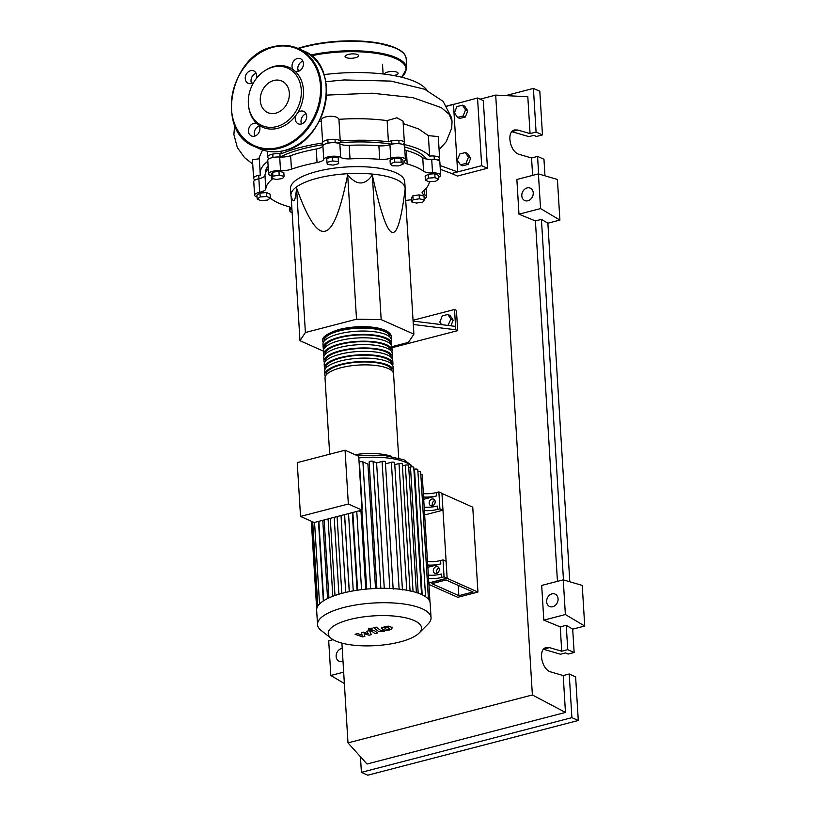 <?xml version="1.0" encoding="UTF-8"?>
<svg xmlns="http://www.w3.org/2000/svg" width="816" height="816" viewBox="0 0 816 816"><rect width="100%" height="100%" fill="white"/><g stroke="black" fill="none" stroke-linecap="round" stroke-linejoin="round"><path stroke-width="1.22" d="M458.847 595.67L431.899 583.664L446.066 579.982L473.015 591.988L458.847 595.67L458.225 585.398M428.818 583.114L447.148 578.35L477.941 592.059L457.766 597.312L428.9 584.45M477.941 592.059L472.75 507.154L441.956 493.435L447.148 578.35M426.268 158.987A81.294 25.949 176.5 0 0 414.936 150.521A81.294 25.949 176.5 0 0 404.634 146.941M391.67 144.208A81.294 25.949 176.5 0 0 337.192 142.994M324.044 144.565A81.294 25.949 176.5 0 0 280.112 157.029L279.908 153.663M268.117 165.974A81.294 25.949 176.5 0 0 265.445 173.196M405.073 189.975L405.124 189.506A57.222 18.268 176.5 0 0 405.154 188.476A57.222 18.268 176.5 0 0 396.148 179.469A57.222 18.268 176.5 0 0 331.459 175.379A57.222 18.268 176.5 0 0 290.924 195.463A57.222 18.268 176.5 0 0 291.077 196.483L291.19 196.942M290.924 195.463L290.506 188.7A57.222 18.268 -3.5 0 1 331.041 168.606A57.222 18.268 -3.5 0 1 395.74 172.696A57.222 18.268 -3.5 0 1 404.736 181.713L405.154 188.476M391.741 232.162C396.749 234.794 401.197 220.626 405.052 189.659L413.896 334.172L381.174 319.597L356.51 319.219L347.667 174.706C356.551 185.589 364.772 185.711 372.331 175.083C380.307 211.324 386.774 230.347 391.741 232.162M441.558 324.646L439.824 322.034L442.272 315.904L447.831 314.456L450.942 319.148L447.892 325.441M450.942 319.148L453.176 320.147L450.065 315.455L447.831 314.456M449.218 325.604L448.494 325.288M453.176 320.147L450.911 325.819M413.294 324.462L455.756 329.786L455.552 326.4L454.512 309.488L413.039 320.26M455.756 329.786L457.684 330.643L456.44 310.345L454.512 309.488M457.684 330.643L391.966 347.718M455.552 326.4L413.09 321.076M381.174 319.597L372.331 175.083M356.51 319.219L305.388 332.51L299.982 340.7L323.381 351.125M299.982 340.7L291.139 196.187C293.607 204.214 295.402 201.481 296.555 187.996C307.846 219.188 317.383 233.57 325.156 231.142C332.979 229.52 340.486 210.712 347.667 174.706M391.894 346.678L408.479 342.363L413.896 334.172M305.388 332.51L296.555 187.996M401.166 162.19L403.165 164.098L398.718 165.903L392.272 165.801L390.272 163.904L394.72 162.098L401.166 162.19L400.921 158.273L402.92 160.171L403.165 164.098M394.72 162.098L394.485 158.171L390.038 159.977L390.272 163.904M394.485 158.171L400.921 158.273M332.54 160.925L338.405 161.578L338.701 163.669L333.152 165.107L327.287 164.465L326.992 162.364L332.54 160.925L332.306 156.998L338.161 157.651L338.405 161.578M338.161 157.651L338.701 163.669M332.306 156.998L326.747 158.447L326.992 162.364M272.901 176.174L279.184 175.195L284.06 176.348L282.642 178.49L276.359 179.469L271.483 178.316L272.901 176.174L272.656 172.247L278.95 171.268L279.184 175.195M278.95 171.268L283.815 172.421L284.06 176.348M272.656 172.247L271.249 174.389L271.483 178.316M257.173 199.012L260.202 196.972L266.791 196.513L270.351 198.094L267.311 200.144L260.722 200.603L257.173 199.012L256.928 195.095L259.957 193.045L260.202 196.972M259.957 193.045L266.546 192.586L266.791 196.513M266.546 192.586L270.106 194.177L270.351 198.094M422.831 202.082L416.548 203.062L411.672 201.909L413.09 199.767L419.373 198.788L424.249 199.94L422.831 202.082M413.09 199.767L412.845 195.84L411.427 197.982L411.672 201.909M412.845 195.84L419.128 194.861L419.373 198.788M419.128 194.861L424.004 196.013L424.249 199.94M438.559 179.245L435.53 181.285L428.941 181.744L425.381 180.163L428.42 178.112L435.01 177.653L438.559 179.245L438.325 175.318L434.765 173.737L435.01 177.653M428.42 178.112L428.176 174.196L425.146 176.236L425.381 180.163M428.176 174.196L434.765 173.737M411.55 199.838A10.73 3.427 176.5 0 0 405.725 200.624M271.33 175.858A10.73 3.427 176.5 0 0 270.677 175.613A8.945 2.856 -3.5 0 1 268.607 173.951A8.945 2.856 -3.5 0 1 280.52 170.554A10.73 3.427 176.5 0 0 291.455 169.218A82.008 26.173 -3.5 0 1 317.047 162.568A10.73 3.427 176.5 0 0 323.717 159.324A8.945 2.856 -3.5 0 1 331.041 156.366A8.945 2.856 -3.5 0 1 340.67 157.427A10.73 3.427 176.5 0 0 350.023 158.865A82.008 26.173 -3.5 0 1 379.705 159.324A10.73 3.427 176.5 0 0 390.762 158.192A8.945 2.856 -3.5 0 1 400.187 157.274A8.945 2.856 -3.5 0 1 405.399 159.528A8.945 2.856 -3.5 0 1 404.889 160.568A10.73 3.427 176.5 0 0 404.267 161.823A10.73 3.427 176.5 0 0 407.184 163.945L406.358 150.419A10.73 3.427 -3.5 0 1 404.807 149.828M407.184 163.945A82.008 26.173 -3.5 0 1 423.565 171.238A10.73 3.427 176.5 0 0 432.541 172.89A8.945 2.856 -3.5 0 1 440.66 175.226A8.945 2.856 -3.5 0 1 438.447 177.296M406.358 150.419A82.008 26.173 -3.5 0 1 422.739 157.712L423.565 171.238M432.541 172.89L431.715 159.355A10.73 3.427 -3.5 0 1 422.739 157.712M350.023 158.865L349.197 145.33A10.73 3.427 -3.5 0 1 339.844 143.891L340.67 157.427M349.197 145.33A82.008 26.173 -3.5 0 1 378.879 145.789L379.705 159.324M390.762 158.192L389.936 144.656A10.73 3.427 -3.5 0 1 378.879 145.789M291.455 169.218L290.629 155.683A10.73 3.427 -3.5 0 1 279.694 157.019L280.52 170.554M290.629 155.683A82.008 26.173 -3.5 0 1 316.22 149.032L317.047 162.568M323.717 159.324L322.891 145.789A10.73 3.427 -3.5 0 1 316.22 149.032M265.792 188.924L264.965 175.399A10.73 3.427 -3.5 0 1 258.856 178.735L259.682 192.26A10.73 3.427 176.5 0 0 265.792 188.924A82.008 26.173 -3.5 0 1 272.299 179.071A10.73 3.427 176.5 0 0 272.768 178.622M264.965 175.399A82.008 26.173 -3.5 0 1 268.28 168.565M292.148 212.609A8.945 2.856 -3.5 0 1 289.843 210.875A8.945 2.856 -3.5 0 1 290.363 209.834A10.73 3.427 176.5 0 0 290.975 208.59A10.73 3.427 176.5 0 0 288.058 206.458A82.008 26.173 -3.5 0 1 271.677 199.165A10.73 3.427 176.5 0 0 269.974 198.349M429.43 181.713A82.008 26.173 -3.5 0 1 422.943 191.342A10.73 3.427 176.5 0 0 422.096 192.8A10.73 3.427 176.5 0 0 424.575 194.789A8.945 2.856 -3.5 0 1 426.646 196.452A8.945 2.856 -3.5 0 1 424.167 198.625M257.04 196.952A8.945 2.856 -3.5 0 1 254.592 195.177L253.766 181.642A8.945 2.856 -3.5 0 1 258.856 178.735M268.607 173.951L267.781 160.426A8.945 2.856 -3.5 0 1 279.694 157.019M322.891 145.789A8.945 2.856 -3.5 0 1 330.205 142.831A8.945 2.856 -3.5 0 1 339.844 143.891M389.936 144.656A8.945 2.856 -3.5 0 1 399.361 143.738A8.945 2.856 -3.5 0 1 404.573 145.993L405.399 159.528M431.715 159.355A8.945 2.856 -3.5 0 1 439.834 161.701L440.66 175.226M254.592 195.177A8.945 2.856 -3.5 0 1 259.682 192.26M323.269 342.557A34.333 10.955 -3.5 0 1 322.748 340.884A34.333 10.955 -3.5 0 1 338.538 330.562A34.333 10.955 -3.5 0 1 373.177 328.226A34.333 10.955 -3.5 0 1 391.292 336.692A34.333 10.955 -3.5 0 1 390.976 338.416M398.698 457.909L393.567 373.912A34.333 10.955 176.5 0 0 375.452 365.435A34.333 10.955 176.5 0 0 340.813 367.771A34.333 10.955 176.5 0 0 325.023 378.104L329.684 454.206M324.197 341.057L324.176 340.802A32.905 10.506 -3.5 0 1 339.313 330.908A32.905 10.506 -3.5 0 1 372.504 328.664A32.905 10.506 -3.5 0 1 389.864 336.784L389.875 337.039M325.339 376.38A34.333 10.955 -3.5 0 1 324.819 374.717A34.333 10.955 -3.5 0 1 340.609 364.395A34.333 10.955 -3.5 0 1 375.248 362.049A34.333 10.955 -3.5 0 1 393.353 370.525A34.333 10.955 -3.5 0 1 393.047 372.239M393.353 370.525L393.149 367.139A34.333 10.955 176.5 0 0 375.044 358.673A34.333 10.955 176.5 0 0 340.405 361.009A34.333 10.955 176.5 0 0 324.615 371.331L324.819 374.717M324.921 369.617A34.333 10.955 -3.5 0 1 324.401 367.955A34.333 10.955 -3.5 0 1 340.19 357.622A34.333 10.955 -3.5 0 1 374.83 355.286A34.333 10.955 -3.5 0 1 392.945 363.763A34.333 10.955 -3.5 0 1 392.639 365.476M392.945 363.763L392.741 360.376A34.333 10.955 176.5 0 0 374.626 351.9A34.333 10.955 176.5 0 0 339.986 354.246A34.333 10.955 176.5 0 0 324.197 364.568L324.401 367.955M324.503 362.855A34.333 10.955 -3.5 0 1 323.993 361.182A34.333 10.955 -3.5 0 1 339.782 350.86A34.333 10.955 -3.5 0 1 374.422 348.524A34.333 10.955 -3.5 0 1 392.527 356.99A34.333 10.955 -3.5 0 1 392.221 358.714M392.527 356.99L392.323 353.614A34.333 10.955 176.5 0 0 374.218 345.137A34.333 10.955 176.5 0 0 339.578 347.473A34.333 10.955 176.5 0 0 323.789 357.806L323.993 361.182M324.095 356.082A34.333 10.955 -3.5 0 1 323.575 354.419A34.333 10.955 -3.5 0 1 339.364 344.097A34.333 10.955 -3.5 0 1 374.003 341.751A34.333 10.955 -3.5 0 1 392.119 350.227A34.333 10.955 -3.5 0 1 391.802 351.941M392.119 350.227L391.904 346.841A34.333 10.955 176.5 0 0 373.799 338.375A34.333 10.955 176.5 0 0 339.16 340.711A34.333 10.955 176.5 0 0 323.371 351.033L323.575 354.419M323.677 349.319A34.333 10.955 -3.5 0 1 323.167 347.657A34.333 10.955 -3.5 0 1 338.956 337.324A34.333 10.955 -3.5 0 1 373.595 334.988A34.333 10.955 -3.5 0 1 391.7 343.465A34.333 10.955 -3.5 0 1 391.394 345.178M391.7 343.465L391.496 340.078A34.333 10.955 176.5 0 0 373.381 331.602A34.333 10.955 176.5 0 0 338.742 333.948A34.333 10.955 176.5 0 0 322.952 344.27L323.167 347.657M324.605 347.82L324.595 347.565A32.905 10.506 -3.5 0 1 339.721 337.671A32.905 10.506 -3.5 0 1 372.922 335.427A32.905 10.506 -3.5 0 1 390.272 343.546L390.293 343.811M325.023 354.593L325.003 354.328A32.905 10.506 -3.5 0 1 340.139 344.434A32.905 10.506 -3.5 0 1 373.33 342.2A32.905 10.506 -3.5 0 1 390.691 350.319L390.701 350.574M325.431 361.355L325.421 361.1A32.905 10.506 -3.5 0 1 340.547 351.206A32.905 10.506 -3.5 0 1 373.748 348.962A32.905 10.506 -3.5 0 1 391.099 357.082L391.119 357.337M325.849 368.118L325.829 367.863A32.905 10.506 -3.5 0 1 340.966 357.969A32.905 10.506 -3.5 0 1 374.156 355.725A32.905 10.506 -3.5 0 1 391.517 363.844L391.527 364.109M326.267 374.891L326.247 374.626A32.905 10.506 -3.5 0 1 341.384 364.732A32.905 10.506 -3.5 0 1 374.575 362.498A32.905 10.506 -3.5 0 1 391.925 370.617L391.945 370.872M436.519 573.434A3.58 2.887 114 0 1 434.857 573.322A3.58 2.887 114 0 1 433.367 569.854A3.58 2.887 114 0 1 436.101 566.671A3.58 2.887 114 0 1 437.764 566.783A3.58 2.887 114 0 1 439.253 570.262A3.58 2.887 114 0 1 436.519 573.434M439.039 568.089A3.58 2.887 -66 0 0 436.672 573.393M432.378 505.777A3.58 2.887 114 0 1 430.715 505.665A3.58 2.887 114 0 1 429.226 502.187A3.58 2.887 114 0 1 431.97 499.015A3.58 2.887 114 0 1 433.633 499.127A3.58 2.887 114 0 1 435.122 502.605A3.58 2.887 114 0 1 432.378 505.777M434.897 500.432A3.58 2.887 -66 0 0 432.531 505.736M400.024 641.937A46.726 14.912 176.5 0 0 419.098 633.073A46.726 14.912 176.5 0 0 403.573 617.386A46.726 14.912 176.5 0 0 349.727 619.538A46.726 14.912 176.5 0 0 331.265 638.438A46.726 14.912 176.5 0 0 400.024 641.937M419.098 633.073L428.104 623.985A56.865 18.146 176.5 0 0 431.042 617.681A56.865 18.146 176.5 0 0 401.054 603.646A56.865 18.146 176.5 0 0 343.679 607.522A56.865 18.146 176.5 0 0 317.526 624.617A56.865 18.146 176.5 0 0 321.218 630.523L331.265 638.438M431.042 617.681L430.165 603.289A56.865 18.146 176.5 0 0 429.981 602.157A56.865 18.146 176.5 0 0 428.38 599.209A56.865 18.146 176.5 0 0 425.411 596.618A56.865 18.146 176.5 0 0 421.219 594.334A56.865 18.146 176.5 0 0 415.864 592.365A56.865 18.146 176.5 0 0 409.295 590.702A56.865 18.146 176.5 0 0 401.36 589.407A56.865 18.146 176.5 0 0 391.7 588.55A56.865 18.146 176.5 0 0 379.297 588.356A56.865 18.146 176.5 0 0 368.72 588.907A56.865 18.146 176.5 0 0 359.234 589.937A56.865 18.146 176.5 0 0 350.635 591.365A56.865 18.146 176.5 0 0 342.802 593.13A56.865 18.146 176.5 0 0 335.723 595.241A56.865 18.146 176.5 0 0 329.419 597.689A56.865 18.146 176.5 0 0 323.993 600.525A56.865 18.146 176.5 0 0 319.668 603.86A56.865 18.146 176.5 0 0 316.945 607.981A56.865 18.146 176.5 0 0 316.649 610.235L317.526 624.617M370.678 588.754L362.916 461.866L367.914 464.09L375.523 588.479M348.34 504.002L300.533 516.426L314.201 522.515L362.008 510.082L358.724 456.297L345.056 450.208L348.34 504.002L362.008 510.082M300.533 516.426L297.238 462.631L345.056 450.208M324.207 520.72L323.054 520.21M352.869 512.927A47.92 15.3 176.5 0 0 352.328 513.009L351.747 512.754M361.978 511.724A47.92 15.3 176.5 0 0 361.019 511.826L358.918 510.887M362.916 461.866A2.142 0.683 176.5 0 0 359.407 462.009L362.284 509.041A2.142 0.683 176.5 0 0 361.957 509.245M361.019 511.826L365.752 589.172M352.328 513.009L357.061 590.254M344.536 514.621L349.248 591.641M428.543 578.534A14.3 4.57 176.5 0 0 441.629 577.432L441.425 574.056A14.3 4.57 -3.5 0 1 428.339 575.158M427.717 565.009A14.3 4.57 176.5 0 0 440.803 563.907L440.599 560.521A14.3 4.57 -3.5 0 1 427.513 561.622M440.599 560.521L443.027 559.888L444.057 576.81L441.629 577.432M440.803 563.907L427.849 567.273M424.381 510.541A14.3 4.57 176.5 0 0 437.468 509.439L437.264 506.053A14.3 4.57 -3.5 0 1 424.177 507.154M423.555 497.005A14.3 4.57 176.5 0 0 436.642 495.904L436.438 492.527A14.3 4.57 -3.5 0 1 423.351 493.629M436.438 492.527L438.865 491.895L439.895 508.807L437.468 509.439M436.642 495.904L423.698 499.27M402.421 465.905L405.328 465.151A2.142 0.683 -3.5 0 1 407.49 465.008A2.142 0.683 -3.5 0 1 408.622 465.538L416.405 592.773M384.275 588.326L376.604 462.907L382.082 461.479A2.142 0.683 -3.5 0 1 384.244 461.336A2.142 0.683 -3.5 0 1 385.376 461.866L393.159 589.111M394.781 464.651L399.004 463.559A2.142 0.683 -3.5 0 1 401.166 463.406A2.142 0.683 -3.5 0 1 402.298 463.937L410.081 591.182M385.499 463.835L391.364 462.305A2.142 0.683 -3.5 0 1 393.526 462.162A2.142 0.683 -3.5 0 1 394.658 462.692L402.441 589.927M408.745 467.497L410.479 467.048A2.142 0.683 176.5 0 1 412.641 466.905A2.142 0.683 176.5 0 1 413.773 467.435L421.546 594.487M425.575 596.731L417.802 469.628A2.142 0.683 176.5 0 0 416.67 469.098A2.142 0.683 176.5 0 0 414.508 469.241L413.896 469.404M429.991 602.177L422.209 474.953A2.142 0.683 176.5 0 0 420.801 474.402M428.441 599.281L420.668 472.117A2.142 0.683 176.5 0 0 417.925 471.628M376.604 462.907L373.096 461.346A2.142 0.683 176.5 0 0 370.668 461.193A2.142 0.683 176.5 0 0 369.148 461.948L376.88 588.428M438.865 491.895L441.946 493.262L442.976 510.184L424.657 514.947M442.976 510.184L439.895 508.807M443.027 559.888L446.107 561.265L447.137 578.177L428.808 582.94M447.137 578.177L444.057 576.81M387.07 627.147L384.713 627.759L385.223 628.738L386.917 629.411L389.273 628.799L387.07 627.147M389.273 628.799L388.753 627.82M384.713 627.759L385.223 628.738M382.092 627.769L382.694 629.391L385.611 630.421L389.303 630.023L391.894 628.789L391.282 627.157L388.385 626.137L384.673 626.535L381.847 628.34L381.786 627.198M391.894 628.789L392.068 627.076M373.708 627.759L378.593 631.441L384.295 631.268L383.336 630.554L381.062 630.727L376.237 627.106L373.708 627.759M371.29 629.677L371.841 628.84L369.322 628.799L368.771 629.636L371.29 629.677L371.841 628.84M369.322 628.799L368.771 629.636M364.844 636.327L364.13 633.634L369.087 635.225L371.3 634.644L369.821 631.421L370.607 631.217L371.912 631.288L375.095 633.665L377.624 633.012L374.371 630.574L370.107 630.37L366.761 631.247L368.24 633.695L363.355 632.135L361.376 632.645L362.11 635.287L357.683 633.604L355.072 634.287L362.63 636.898L364.844 636.327M323.972 74.613A86.547 27.622 -3.5 0 1 415.222 81.712A86.547 27.622 -3.5 0 1 426.972 90.25M457.552 117.443L454.441 112.751L456.889 106.621L462.448 105.172L465.548 109.864L463.111 116.005L457.552 117.443L459.785 118.442L465.334 116.994L463.111 116.005M465.548 109.864L467.782 110.864L464.681 106.172L462.448 105.172M467.782 110.864L465.334 116.994M460.448 164.812L457.337 160.12L459.785 153.979L465.344 152.541L468.445 157.233L466.007 163.363L460.448 164.812L462.682 165.801L468.231 164.363L466.007 163.363M468.445 157.233L470.679 158.222L467.578 153.53L465.344 152.541M470.679 158.222L468.231 164.363M319.158 121.4L321.32 121.094M269.423 158.62A8.945 2.856 -3.5 0 1 267.577 157.039A8.945 2.856 -3.5 0 1 272.065 154.255A8.945 2.856 -3.5 0 1 281.183 153.806L281.02 151.276M281.183 153.806A86.547 27.622 -3.5 0 1 322.708 143.004A8.945 2.856 -3.5 0 1 322.646 142.729A8.945 2.856 -3.5 0 1 330.449 139.403A8.945 2.856 -3.5 0 1 340.252 141.046L338.926 119.32C356.021 118.198 372.086 118.626 387.121 120.605L388.416 141.78A8.945 2.856 -3.5 0 1 398.279 140.291A8.945 2.856 -3.5 0 1 404.369 142.616A8.945 2.856 -3.5 0 1 403.043 144.238A86.547 27.622 -3.5 0 1 429.624 156.08A8.945 2.856 -3.5 0 1 439.62 158.314A8.945 2.856 -3.5 0 1 437.978 160.109M255.408 179.846A8.945 2.856 -3.5 0 1 253.562 178.265A8.945 2.856 -3.5 0 1 260.416 175.052A86.547 27.622 -3.5 0 1 260.202 173.573L259.213 157.406L262.589 149.95M260.202 173.573A86.547 27.622 -3.5 0 1 267.832 161.242M253.562 178.265L252.491 159.824L259.294 158.732M340.252 141.046A86.547 27.622 -3.5 0 1 388.416 141.78M403.206 123.614L418.608 128.918L428.38 135.65L429.624 156.08M387.121 120.605L396.892 117.8L403.053 121.135L404.369 142.616M321.371 121.084C319.382 116.025 336.906 114.271 338.926 119.32M428.38 135.65L438.294 136.568L439.62 158.314M446.821 106.029L453.492 104.264L457.633 171.921L451.615 173.492L440.293 169.32M446.933 106.202L477.544 98.012L481.685 165.679L457.633 171.921L440.059 165.495M477.544 98.012L483.317 100.582L487.458 168.249L457.388 176.062L451.615 173.492M487.458 168.249L481.685 165.679M393.791 75.551A6.793 2.173 176.5 0 0 398.106 73.256A6.793 2.173 176.5 0 0 397.035 72.185A6.793 2.173 176.5 0 0 389.354 71.696A6.793 2.173 176.5 0 0 384.54 74.083A6.793 2.173 176.5 0 0 384.55 74.154M346.137 57.569A6.793 2.173 176.5 0 0 353.818 58.058A6.793 2.173 176.5 0 0 358.632 55.672A6.793 2.173 176.5 0 0 357.561 54.601A6.793 2.173 176.5 0 0 349.88 54.111A6.793 2.173 176.5 0 0 345.066 56.498A6.793 2.173 176.5 0 0 346.137 57.569M256.265 78.632A6.793 5.488 -66 0 0 253.735 70.9A6.793 5.488 -66 0 0 250.573 70.686A6.793 5.488 -66 0 0 245.371 76.724A6.793 5.488 -66 0 0 248.207 83.324A6.793 5.488 -66 0 0 251.359 83.538A6.793 5.488 -66 0 0 253.766 82.283M298.136 71.38A6.793 5.488 -66 0 0 303.338 65.341A6.793 5.488 -66 0 0 300.512 58.742A6.793 5.488 -66 0 0 297.35 58.528A6.793 5.488 -66 0 0 292.526 63.22A6.793 5.488 -66 0 0 293.199 69.737A32.711 26.428 114 0 1 294.923 71.135A6.793 5.488 -66 0 0 294.984 71.165A6.793 5.488 -66 0 0 298.136 71.38M301.359 124.012A6.793 5.488 -66 0 0 306.561 117.973A6.793 5.488 -66 0 0 303.725 111.374A6.793 5.488 -66 0 0 300.574 111.149A6.793 5.488 -66 0 0 297.483 113.036A32.711 26.428 114 0 1 295.984 115.28A6.793 5.488 -66 0 0 298.197 123.787A6.793 5.488 -66 0 0 301.359 124.012M257.009 123.553A6.793 5.488 -66 0 0 256.948 123.532A6.793 5.488 -66 0 0 253.796 123.308A6.793 5.488 -66 0 0 248.594 129.346A6.793 5.488 -66 0 0 251.42 135.946A6.793 5.488 -66 0 0 254.582 136.17A6.793 5.488 -66 0 0 259.406 131.478A6.793 5.488 -66 0 0 258.733 124.96A32.711 26.428 114 0 1 257.009 123.553A32.711 26.428 114 0 1 248.717 107.09L248.594 106.202M264.241 71.084A31.467 25.429 114 0 1 272.993 67.065A31.467 25.429 114 0 1 301.277 89.954A31.467 25.429 114 0 1 276.634 126.602A31.467 25.429 114 0 1 248.605 106.213A31.467 25.429 114 0 1 264.241 71.084L264.976 70.584A32.711 26.428 114 0 1 274.074 66.402A32.711 26.428 114 0 1 293.199 69.737M295.984 115.28A32.711 26.428 114 0 1 277.858 128.285A32.711 26.428 114 0 1 258.733 124.96M275.808 113.169A17.279 13.954 -66 0 0 289.027 97.828A17.279 13.954 -66 0 0 281.836 81.049A17.279 13.954 -66 0 0 273.809 80.488A17.279 13.954 -66 0 0 260.6 95.839A17.279 13.954 -66 0 0 267.781 112.608A17.279 13.954 -66 0 0 275.808 113.169M294.923 71.135A32.711 26.428 114 0 1 297.483 113.036M254.816 136.099A6.793 5.488 114 0 1 259.335 125.95M301.594 123.94A6.793 5.488 114 0 1 306.112 113.791M298.37 71.318A6.793 5.488 114 0 1 302.889 61.159M251.593 83.477A6.793 5.488 114 0 1 256.112 73.318M342.995 661.184A6.793 5.488 114 0 1 342.251 661.439A6.793 5.488 114 0 1 339.089 661.215A6.793 5.488 114 0 1 336.263 654.616A6.793 5.488 114 0 1 341.465 648.577A6.793 5.488 114 0 1 342.22 648.445M527.911 200.767A6.793 5.488 114 0 1 524.759 200.552A6.793 5.488 114 0 1 521.924 193.953A6.793 5.488 114 0 1 527.126 187.915A6.793 5.488 114 0 1 530.288 188.139A6.793 5.488 114 0 1 533.113 194.728A6.793 5.488 114 0 1 527.911 200.767M552.738 606.727A6.793 5.488 114 0 1 549.586 606.502A6.793 5.488 114 0 1 546.761 599.903A6.793 5.488 114 0 1 551.953 593.875A6.793 5.488 114 0 1 555.115 594.089A6.793 5.488 114 0 1 557.94 600.688A6.793 5.488 114 0 1 552.738 606.727M569.221 674.006L571.894 717.641L578.289 720.487L575.617 676.852L569.221 674.006L563.213 675.566L550.984 671.986C541.64 669.854 537.662 649.097 546.302 647.527L549.494 647.629L561.724 651.209L567.732 649.648L574.127 652.494L568.109 654.055L565.57 652.922L560.521 654.238L543.548 649.261M578.289 720.487L367.792 775.2L361.406 772.354L360.448 756.738M544.976 175.807L543.956 159.253L537.571 156.407L531.553 157.978L519.323 154.387C509.98 152.266 506.002 131.498 514.641 129.938L517.834 130.03L530.063 133.62L536.081 132.049L542.467 134.895L536.459 136.466L533.919 135.334L528.87 136.639L511.897 131.672M559.898 220.065L540.549 208.58L538.427 173.879L557.41 179.469L559.898 220.065L547.873 223.196L569.803 581.767M584.725 626.025L565.376 614.54L563.254 579.839L582.247 585.429L584.725 626.025L572.699 629.146L574.127 652.494M572.699 629.146L566.253 625.321L567.732 649.648M566.253 625.321L560.235 626.882L561.724 651.209M571.894 717.641L361.406 772.354M563.213 675.566L565.468 712.439L367.006 764.021L347.993 742.886L341.894 643.12M537.571 156.407L538.642 173.951M505.685 95.615L533.409 88.414L539.804 91.259L542.467 134.895M533.409 88.414L536.081 132.049M531.553 157.978L532.624 175.389M480.114 99.154L495.689 95.105L527.809 96.737L530.063 133.62M565.376 614.54L543.813 620.14L541.691 585.439L563.254 579.839M560.235 626.882L543.813 620.14M540.549 208.58L518.986 214.19L516.865 179.489L538.427 173.879M547.873 223.196L541.416 219.361L535.408 220.932L518.986 214.19M333.071 639.662L328.705 640.805L330.827 675.495L344.372 683.533M343.669 672.16L330.827 675.495M541.416 219.361L563.468 579.901M535.408 220.932L557.45 581.349M565.468 712.439L532.379 694.967L347.993 742.886M495.689 95.105L532.379 694.967M272.269 178.5L272.299 179.071M290.21 207.427L290.363 209.834M424.575 194.789L424.289 190.189M391.241 456.226A34.333 10.955 176.5 0 0 355.011 454.645M411.917 466.864A47.92 15.3 176.5 0 0 405.511 462.284A47.92 15.3 176.5 0 0 358.816 457.919M361.549 589.642L356.765 511.448M353.257 590.876L348.534 513.59M345.719 592.416L341.017 515.539M338.895 594.232L334.183 517.313M332.806 596.292L328.073 518.905M413.059 591.58L405.328 465.151M389.844 588.458L382.082 461.479M406.756 590.223L399.004 463.559M399.126 589.142L391.364 462.305M418.19 593.13L410.479 467.048M317.842 606.094L312.691 521.842M422.188 594.782L414.508 469.241M323.35 600.943L318.485 521.393M327.563 598.567L322.769 520.282M380.858 588.336L373.096 461.346M326.584 95.105L372.116 93.197L412.865 97.624L441.283 107.62L449.086 114.179L452.044 121.39L451.717 128.051L446.24 141.678L439.1 149.787M297.84 48.368L322.33 42.86L349.962 40.8L375.86 42.534L395.454 47.787L400.024 50.225C403.859 52.703 405.909 55.529 406.174 58.701A66.167 21.114 176.5 0 0 395.76 48.287A66.167 21.114 176.5 0 0 298.432 48.623M310.437 55.08A66.167 21.114 -3.5 0 1 396.341 57.752A66.167 21.114 -3.5 0 1 406.756 68.177L406.174 58.701M401.564 77.204A65.443 20.89 176.5 0 0 395.78 58.589A65.443 20.89 176.5 0 0 311.365 55.814M297.922 48.399A65.443 20.89 -3.5 0 1 395.117 47.767M284.458 150.491A53.642 43.34 -66 0 0 325.502 102.826A53.642 43.34 -66 0 0 303.185 50.745C342.557 65.127 328.103 142.015 284.6 150.511C275.726 152.755 267.373 152.174 259.529 148.747A53.642 43.34 -66 0 0 284.458 150.491M273.248 46.777A53.642 43.34 114 0 1 298.177 48.511A53.642 43.34 114 0 1 320.494 100.603A53.642 43.34 114 0 1 279.46 148.257A53.642 43.34 114 0 1 254.531 146.523C215.149 132.131 229.612 55.253 273.105 46.757C281.979 44.513 290.343 45.094 298.177 48.511L303.185 50.745M279.031 147.41A52.928 42.769 -66 0 0 320.474 85.782A52.928 42.769 -66 0 0 272.901 47.277A52.928 42.769 -66 0 0 231.458 108.916A52.928 42.769 -66 0 0 279.031 147.41M543.66 649.148L549.494 647.629M511.999 131.549L517.834 130.03M328.052 143.167L327.838 139.791M391.925 144.146L391.711 140.77M434.316 159.416L434.112 156.029M399.065 143.718L398.851 140.332M335.192 142.729L334.978 139.352M272.972 157.488L272.768 154.102M258.958 178.704L258.754 175.328M426.146 188.312L426.646 196.452M289.619 207.05L289.843 210.875M391.292 336.692C391.466 335.141 390.16 333.377 387.365 331.388C380.95 327.879 372.851 327.124 368.424 326.869C358.112 326.308 348.289 327.185 338.946 329.521C327.022 333.489 321.616 337.283 322.748 340.884M357.265 455.644L383.469 455.246L403.951 459.796L411.468 465.416L412.304 466.874M357.592 590.172L352.838 512.468M349.319 591.62L344.607 514.61M341.792 593.405L337.09 516.559M330.266 518.333L334.988 595.496M324.156 519.925L328.93 597.914M316.934 608.022L311.63 521.373M316.69 609.103L311.314 521.23M314.558 522.413L319.546 603.983M318.852 521.302L323.707 600.709M366.71 589.081L361.886 510.122M372.055 627.983L372.127 629.126M368.414 628.208L368.485 629.35M298.258 69.38L298.381 71.308M267.209 151.174L267.577 157.039M321.31 120.788L322.646 142.729M325.798 81.682L344.209 79.948L390.997 81.1L424.677 89.25L443.139 101.368L451.605 117.8L452.044 121.39M382.51 64.219L383.102 73.981M252.685 164.016L244.565 157.621L237.323 147.553L233.896 134.528L234.61 125.032M401.778 77.255L406.756 68.177M259.529 148.747L254.531 146.523"/></g></svg>
